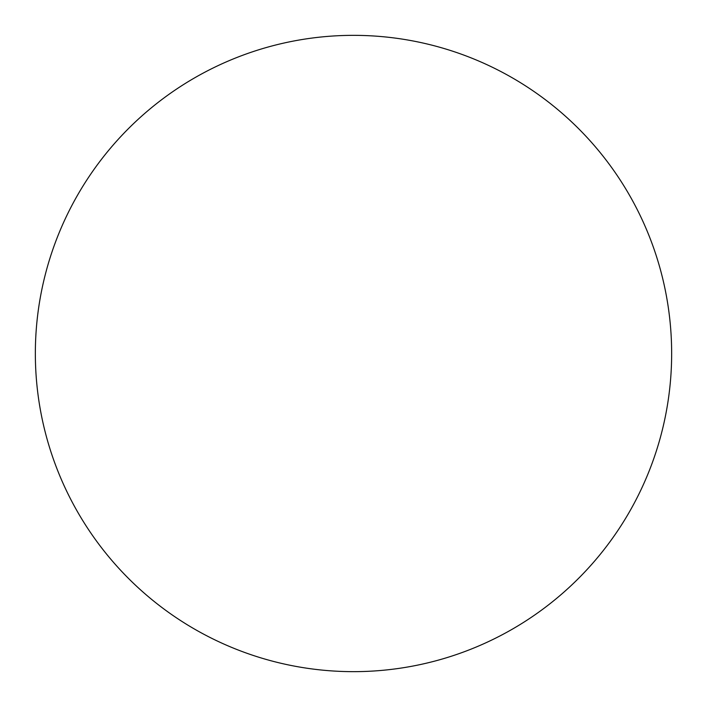 <?xml version="1.0" encoding="UTF-8"?>
<svg xmlns="http://www.w3.org/2000/svg" width="707" height="707" viewBox="0 0 707 707"><rect width="100%" height="100%" fill="white"/><g stroke="black" fill="none" stroke-linecap="round" stroke-linejoin="round"><path stroke-width="1.06" d="M353.5 35.35A318.15 318.15 0 0 0 77.973 512.575A318.15 318.15 0 0 0 629.027 512.575A318.15 318.15 0 0 0 353.5 35.35"/></g></svg>
